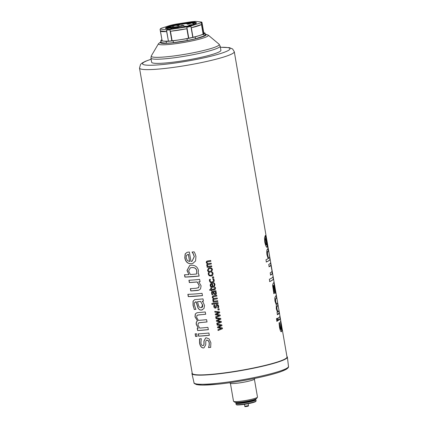 <?xml version="1.0" encoding="UTF-8"?>
<svg xmlns="http://www.w3.org/2000/svg" width="428" height="428" viewBox="0 0 428 428"><rect width="100%" height="100%" fill="white"/><g stroke="black" fill="none" stroke-linecap="round" stroke-linejoin="round"><path stroke-width="0.64" d="M265.119 239.188L265.542 238.005L265.119 239.188L265.307 241.916L266.039 244.468L266.783 245.18L265.542 238.005M264.943 239.209L265.13 241.943L266.039 244.468M265.858 244.495L266.783 245.18M265.253 235.555L267.056 244.934C267.388 244.42 267.27 242.713 266.708 239.814L265.815 235.346A48.091 5.355 -9.8 0 0 265.922 235.042L266.73 239.546C267.634 243.992 267.869 246.565 267.436 247.277L267.227 247.389M267.254 243.837L267.136 247.389M267.254 247.304L267.436 247.277C266.537 247.726 265.644 245.993 264.772 242.082L264.509 237.909L265.242 235.7A48.091 5.355 -9.8 0 0 265.435 235.528L267.056 244.934M271.994 271.154L272.304 273.834A48.091 5.355 170.2 0 1 270.598 275.118L270.202 272.829A48.091 5.355 -9.8 0 0 271.791 271.684L271.989 270.849L270.972 265.28L268.977 266.762M272.144 272.138L272.122 273.861L270.421 275.145M270.517 262.599L270.94 265.285M270.972 265.28A48.091 5.355 170.2 0 1 269.148 266.74L268.752 264.451A48.091 5.355 -9.8 0 0 270.699 262.573L271.095 264.862A48.091 5.355 170.2 0 1 271.074 265.039L272.326 272.106M273.925 285.246L273.749 285.278A47.904 5.334 170.2 0 0 274.161 284.775L274.343 284.743A48.091 5.355 170.2 0 1 273.925 285.246L275.354 291.019L274.343 284.743M273.749 285.278L275.172 291.051M273.883 282.079L274.305 284.754M275.397 290.863L275.776 293.362C275.6 293.645 275.29 292.998 274.851 291.42L273.62 285.508L273.353 285.599L273.064 286.83L273.364 289.28L274.3 293.276L273.706 293.635M275.541 291.805L275.595 293.394M274.257 284.54L275.723 291.773M274.3 293.276L274.476 293.25A48.091 5.355 170.2 0 1 273.883 293.613L272.566 285.299L273.155 283.266A48.091 5.355 -9.8 0 0 274.064 282.047L274.46 284.336M273.62 285.508A48.091 5.355 170.2 0 1 273.535 285.572L273.241 286.803L274.455 293.116M277.119 318.298L277.569 320.898L276.729 321.294M276.445 318.678A48.091 5.355 -9.8 0 0 277.291 318.277L277.74 320.872A48.091 5.355 170.2 0 1 276.895 321.273L276.445 318.678M280.394 321.161L281.019 323.402M279.484 322.573L279.859 327.046C280.153 328.693 280.458 329.496 280.768 329.442L280.613 321.096M280.88 323.445L281.335 328.244C281.624 330.352 281.592 331.518 281.239 331.732L281.207 331.748M280.575 321.134L282.421 330.571A48.091 5.355 170.2 0 1 282.309 330.887L281.233 324.039L281.517 328.217C281.806 330.325 281.774 331.491 281.415 331.705L281.298 331.754M279.505 322.691L280.035 327.024C280.329 328.672 280.634 329.469 280.945 329.421M281.239 331.732L281.415 331.705C280.784 331.941 280.147 330.464 279.505 327.281L279.056 322.926A48.091 5.355 -9.8 0 0 279.661 322.552L279.682 322.669M211.266 270.892L211.79 269.672C211.646 268.832 210.977 268.484 209.79 268.634L208.784 268.945M211.753 269.699C211.609 268.859 210.934 268.511 209.741 268.661L208.757 268.961L208.201 270.196C208.334 271.047 208.998 271.4 210.191 271.256L211.245 270.908L211.79 269.672M211.625 271.62L210.383 272.053C208.794 272.203 207.864 271.603 207.596 270.261L208.489 268.174M207.537 270.287L208.463 268.19L209.602 267.832C211.213 267.666 212.16 268.254 212.432 269.603L211.609 271.636L210.335 272.08C208.741 272.229 207.81 271.63 207.537 270.287L207.596 270.261M213.754 277.82L212.572 277.991L212.395 276.975M212.352 277.002A48.091 5.355 -9.8 0 0 213.545 276.825L213.722 277.847A48.091 5.355 170.2 0 1 212.529 278.018L212.352 277.002M212.315 286.605L211.93 284.064L211.004 284.492L210.801 285.439L211.33 286.343L212.315 286.605L211.881 284.096M211.93 284.064L211.058 284.465M211.004 284.492L211.277 284.283M213.513 283.175L213.46 283.159A48.091 5.355 -9.8 0 0 214.321 283.036L214.995 284.599L214.182 286.926L213.042 287.311C211.464 287.45 210.523 286.83 210.218 285.449L210.432 284.037L211.919 283.288A48.091 5.355 -9.8 0 0 212.341 283.229L212.914 286.525L213.786 286.209L214.348 284.684L213.502 283.133M210.485 284.005L210.988 283.566M213.973 283.737L213.47 283.208M213.786 286.209L214.31 284.711L213.936 283.764M214.182 286.926L212.994 287.343C211.411 287.482 210.469 286.862 210.164 285.481L210.432 284.037M215.091 293.865L215.744 292.843L214.931 291.693A48.091 5.355 170.2 0 1 213.642 291.875L214.08 293.276L215.049 293.892L215.455 293.742M215.049 293.892L215.701 292.87L214.931 291.693M214.974 291.666A47.904 5.334 170.2 0 1 213.69 291.848L213.642 291.875M216.119 291.5L215.589 291.596L216.482 293.052L215.91 294.453M212.839 294.635L212.053 294.742L211.598 293.314L211.689 291.837L212.122 291.366M216.279 294.111L215.289 294.683L213.786 294.009L212.925 291.955L212.234 292.404L212.786 294.662A48.091 5.355 170.2 0 1 211.999 294.769L211.539 293.341L211.635 291.864L212.764 291.179A48.091 5.355 -9.8 0 0 215.942 290.724L216.081 291.527A48.091 5.355 170.2 0 1 215.589 291.596M213.069 291.933L213.021 291.966A48.091 5.355 170.2 0 1 212.871 291.982L212.234 292.404M213.786 294.009L213.021 291.966M216.242 294.138L215.247 294.71L213.738 294.036M212.823 304.249L212.037 304.356L211.876 303.447M211.817 303.473A48.091 5.355 -9.8 0 0 212.609 303.372L212.764 304.281A48.091 5.355 170.2 0 1 211.972 304.383L211.817 303.473M215.327 307.299L216.413 304.602M215.562 307.229L215.867 305.667L216.386 304.618L216.932 304.431L218.045 304.757L218.708 306.079L218.59 307.716A48.091 5.355 170.2 0 1 217.708 307.844L218.045 306.148L217.761 305.437L216.932 305.314M216.044 307.951L215.578 308.101C214.69 308.165 214.123 307.636 213.877 306.518L213.952 305.004M218.628 307.689L217.745 307.818L218.082 306.116L217.799 305.41L216.953 305.298M217.221 305.207L216.6 306.919L215.53 308.128C214.637 308.192 214.064 307.668 213.823 306.544L213.898 305.03A48.091 5.355 -9.8 0 0 214.728 304.918L214.471 306.475L215.279 307.325M216.022 307.962L215.578 308.101M220.297 315.698L215.84 317.592L215.696 316.763L219.168 315.393L215.359 314.794L215.241 314.131L218.66 312.451L214.963 312.156L214.824 311.349M215.412 314.762L215.3 314.099M215.894 317.565L215.755 316.731M219.773 312.643L216.354 314.345L220.136 314.987L220.26 315.725L215.84 317.592M214.963 312.156L214.765 311.375L219.607 311.932L219.735 312.67L216.354 314.345M218.617 312.477L214.904 312.183M219.125 315.42L215.359 314.794M222.533 328.634L218.077 330.528L217.932 329.699L221.404 328.33L217.59 327.73L217.478 327.067L220.896 325.387L217.194 325.087L217.055 324.285M217.649 327.698L217.531 327.035M218.13 330.502L217.986 329.667M222.009 325.58L218.59 327.281L222.367 327.923L222.496 328.661L218.077 330.528M217.194 325.087L217.001 324.312L221.843 324.868L221.971 325.606L218.59 327.281M220.853 325.414L217.14 325.12M221.362 328.356L217.59 327.73M196.575 274.006L196.714 270.945C196.313 268.543 194.681 267.42 191.819 267.586L190.364 267.837L188.609 270.972L190.369 274.514A48.091 5.355 -9.8 0 0 196.575 274.006L196.81 270.908C196.409 268.506 194.783 267.388 191.931 267.548L190.423 267.821M199.164 276.049L184.896 277.066L184.5 274.776A48.091 5.355 -9.8 0 0 188.967 274.599L187.116 270.475L189.722 265.499M185.04 277.028L184.645 274.739M188.967 274.599L186.983 270.512L189.663 265.515L191.273 265.232C195.136 265.162 197.522 266.858 198.421 270.325L198.132 273.85L198.704 273.941L199.074 276.081A48.091 5.355 170.2 0 1 184.896 277.066M202.54 295.588L188.416 296.567L188.02 294.277M187.876 294.314A48.091 5.355 -9.8 0 0 202.053 293.33L202.449 295.62A48.091 5.355 170.2 0 1 188.272 296.604L187.876 294.314M208.42 329.624L197.618 330.518L197.222 328.228A48.091 5.355 -9.8 0 0 198.276 328.174L196.447 324.494C196.115 322.835 196.463 321.621 197.485 320.85L195.12 316.784L195.43 313.895L196.891 312.777M197.747 330.48L197.351 328.19M207.088 321.92L198.956 322.765M205.756 314.211L197.624 315.062M195.43 313.895L196.827 312.793L197.934 312.611A48.091 5.355 -9.8 0 0 205.269 311.959L205.665 314.248A48.091 5.355 170.2 0 1 199.164 314.837L196.982 315.377L196.613 317.33L198.399 320.422L199.266 320.315A48.091 5.355 -9.8 0 0 206.601 319.663L206.997 321.952A48.091 5.355 170.2 0 1 200.497 322.546L198.308 323.087L197.945 325.034L199.689 328.083A48.091 5.355 -9.8 0 0 207.933 327.372L208.329 329.662A48.091 5.355 170.2 0 1 197.618 330.518M197.485 320.85L194.986 316.822L195.302 313.933M198.276 328.174L196.313 324.531C195.981 322.873 196.329 321.658 197.356 320.888M209.394 335.279L198.726 336.135L198.33 333.845M198.196 333.883A48.091 5.355 -9.8 0 0 208.907 333.021L209.303 335.311A48.091 5.355 170.2 0 1 198.592 336.173L198.196 333.883M202.899 345.589C203.696 345.567 204.076 344.882 204.049 343.529L204.054 341.046L205.675 337.938M203.15 345.551L202.776 345.621C203.573 345.605 203.958 344.915 203.931 343.566L203.942 341.079L205.622 337.954L206.35 337.81L209.126 338.928L210.881 342.769L210.662 347.375A48.091 5.355 170.2 0 1 208.484 347.59L209.083 345.637L209.201 342.849L208.452 340.806L206.697 340.174M204.028 347.825L203.541 347.905C201.604 347.862 200.32 346.231 199.689 343.015L199.646 338.783M210.758 347.343L208.586 347.552L209.185 345.605L209.297 342.817L208.548 340.768L206.745 340.158M207.109 340.083L207.008 340.121C206.168 340.11 205.761 340.827 205.777 342.272L205.75 344.759L203.969 347.841L203.418 347.943C201.476 347.9 200.186 346.268 199.555 343.053L199.512 338.821A48.091 5.355 -9.8 0 0 201.283 338.714L200.914 343.026C201.192 344.674 201.813 345.54 202.776 345.621M197.228 336.349L195.719 336.392L195.27 333.797M195.125 333.835A48.091 5.355 -9.8 0 0 196.645 333.786L197.089 336.387A48.091 5.355 170.2 0 1 195.575 336.429L195.125 333.835M201.101 307.652C202.401 307.513 202.909 306.587 202.631 304.88L200.55 301.451A48.091 5.355 170.2 0 1 197.49 301.713L198.635 305.758C199.111 307.047 199.897 307.689 200.994 307.689L201.518 307.582L202.535 304.918L200.55 301.451M200.652 301.414A47.904 5.334 170.2 0 1 197.602 301.681L197.49 301.713M203.498 301.135L202.166 301.296L203.45 302.853L204.504 305.549L203.963 308.583L201.54 310.038C199.999 310.209 198.795 309.471 197.918 307.823L196.083 301.82A48.091 5.355 170.2 0 1 195.746 301.847L195.334 301.906M195.981 309.326L194.317 309.423L193.172 305.292L193.167 301.157L194.644 299.675M202.332 309.861L201.642 310.006C200.111 310.177 198.908 309.439 198.036 307.791L196.201 301.783L195.393 301.89M194.317 309.423L193.039 305.33L193.039 301.194L194.579 299.691L195.419 299.552A48.091 5.355 -9.8 0 0 203.011 298.878L203.407 301.168A48.091 5.355 170.2 0 1 202.166 301.296M195.869 301.81L194.387 302.869L194.467 305.266L195.853 309.364A48.091 5.355 170.2 0 1 194.184 309.46M197.961 287.942L198.715 287.546L199.202 285.337L197.212 281.945L189.46 282.512L189.069 280.222M198.854 290.173L190.909 290.896L190.514 288.606M200.133 281.656L198.747 281.822L201.09 285.781L200.55 288.911L198.801 290.189L197.458 290.462A48.091 5.355 170.2 0 1 190.776 290.933L190.38 288.643A48.091 5.355 -9.8 0 0 196.195 288.247L198.619 287.579L199.106 285.369L197.11 281.977A48.091 5.355 170.2 0 1 189.331 282.55L188.935 280.26A48.091 5.355 -9.8 0 0 199.646 279.398L200.042 281.688A48.091 5.355 170.2 0 1 198.747 281.822M189.615 261.551L188.491 254.339L186.458 255.291L186.137 257.907L187.384 260.577L189.615 261.551L188.374 254.371M188.491 254.339L187.662 254.51M192.113 261.219L194.323 256.554L193.328 253.815L192.135 252.022M192.809 263.466L191.37 263.739C187.812 263.766 185.666 261.792 184.928 257.806L185.303 253.82L187.164 252.317M195.168 253.852L195.944 256.383L195.575 260.978L192.755 263.482L191.257 263.776C187.683 263.803 185.533 261.829 184.794 257.843L185.174 253.858L187.1 252.333L188.379 252.113A48.091 5.355 -9.8 0 0 189.358 252.039L190.984 261.444L192.065 261.235L194.226 256.591L193.231 253.852L192.033 252.055A48.091 5.355 -9.8 0 0 194.151 251.851L195.168 253.852M221.415 322.166L216.959 324.06L216.814 323.231L220.286 321.861L216.477 321.262L216.359 320.599L219.778 318.919L216.081 318.625L215.942 317.817M216.531 321.23L216.413 320.567M217.012 324.033L216.868 323.199M220.891 319.111L217.472 320.813L221.255 321.455L221.378 322.193L216.959 324.06M216.081 318.625L215.883 317.844L220.725 318.4L220.853 319.138L217.472 320.813M219.735 318.946L216.022 318.651M220.243 321.888L216.477 321.262M219.275 309.77L218.087 309.942L217.911 308.925M217.868 308.952A48.091 5.355 -9.8 0 0 219.061 308.775L219.238 309.797A48.091 5.355 170.2 0 1 218.045 309.968L217.868 308.952M218.184 303.447L213.572 304.099L213.433 303.297M213.379 303.324A48.091 5.355 -9.8 0 0 218.007 302.676L218.146 303.473A48.091 5.355 170.2 0 1 213.513 304.126L213.379 303.324M217.841 301.473L213.176 302.152L213.037 301.349A48.091 5.355 -9.8 0 0 213.54 301.28L212.737 300.039L213.31 298.685L212.272 297.337L212.866 295.973M213.23 302.12L213.091 301.317M217.376 298.776L213.706 299.434M212.486 296.288L213.668 295.737A48.091 5.355 -9.8 0 0 216.734 295.304L216.873 296.101A48.091 5.355 170.2 0 1 214.177 296.492L213.192 296.765L212.984 297.476L213.743 298.509L214.134 298.439A48.091 5.355 -9.8 0 0 217.199 298L217.338 298.803A48.091 5.355 170.2 0 1 214.642 299.188L213.754 299.402M216.91 296.074L213.24 296.732M213.31 298.685L212.218 297.369L212.839 295.989M213.54 301.28L212.684 300.065L213.256 298.717M213.658 299.461L213.449 300.172L214.193 301.189A48.091 5.355 -9.8 0 0 217.665 300.697L217.804 301.499A48.091 5.355 170.2 0 1 213.176 302.152M214.733 288.734L214.642 287.354M211.892 290.623L211.255 290.708L211.165 290.168L209.806 290.371L209.667 289.569A48.091 5.355 -9.8 0 0 210.972 289.398L210.769 287.894M209.864 290.345L209.725 289.542M215.166 289.451L211.801 290.082L211.839 290.655A48.091 5.355 170.2 0 1 211.202 290.74L211.111 290.2A48.091 5.355 170.2 0 1 209.806 290.371M214.647 287.402L214.599 287.381A48.091 5.355 -9.8 0 0 215.305 287.279L215.594 288.146L215.15 289.462L214.31 289.756A48.091 5.355 170.2 0 1 211.748 290.114M210.972 289.398L210.715 287.926A48.091 5.355 -9.8 0 0 211.352 287.835L211.609 289.312A48.091 5.355 -9.8 0 0 213.807 289.007L214.696 288.761L214.61 287.429M213.016 281.592L213.588 280.276L212.78 278.938M213.46 282.303L212.234 282.726L210.346 282.357L209.447 280.838L209.554 279.388M213.979 279.425L214.235 280.185L213.909 281.881L212.186 282.758L210.292 282.389L209.394 280.87L209.501 279.42A48.091 5.355 -9.8 0 0 210.367 279.302L210.068 280.795C210.239 281.667 210.902 282.041 212.047 281.929L212.994 281.608L213.545 280.303L212.737 278.965A48.091 5.355 -9.8 0 0 213.62 278.837L213.979 279.425M211.86 274.931L212.438 273.615L211.63 272.278M212.309 275.643L211.084 276.065L209.19 275.696L208.297 274.177L208.404 272.727M212.823 272.759L213.08 273.524L212.759 275.215L211.036 276.092L209.142 275.723L208.243 274.204L208.35 272.754A48.091 5.355 -9.8 0 0 209.217 272.636L208.918 274.129C209.089 275.001 209.752 275.381 210.897 275.263L211.844 274.942L212.395 273.642L211.587 272.304A48.091 5.355 -9.8 0 0 212.47 272.176L212.823 272.759M211.828 266.649L207.157 267.329L207.018 266.526A48.091 5.355 -9.8 0 0 207.526 266.457L206.724 265.216L207.296 263.862L206.259 262.519L206.852 261.15M207.216 267.297L207.077 266.494M211.362 263.953L207.692 264.611M206.473 261.465L207.655 260.92A48.091 5.355 -9.8 0 0 210.72 260.481L210.86 261.283A48.091 5.355 170.2 0 1 208.163 261.669L207.173 261.941L206.97 262.653L207.73 263.685L208.12 263.616A48.091 5.355 -9.8 0 0 211.186 263.177L211.325 263.98A48.091 5.355 170.2 0 1 208.629 264.365L207.735 264.579M210.897 261.257L207.227 261.915M207.296 263.862L206.2 262.546L206.826 261.166M207.526 266.457L206.665 265.242L207.243 263.894M207.639 264.638L207.436 265.349L208.179 266.366A48.091 5.355 -9.8 0 0 211.651 265.874L211.79 266.676A48.091 5.355 170.2 0 1 207.157 267.329M279.778 316.222L280.174 318.512L278.237 320.385M278.018 318.068A48.091 5.355 -9.8 0 0 279.96 316.19L280.356 318.48A48.091 5.355 170.2 0 1 278.414 320.358L278.018 318.068M276.14 295.16L276.536 297.449L275.37 299.279L275.471 301.328L276.408 304.244L276.809 304.003A48.091 5.355 -9.8 0 0 277.654 302.837L278.05 305.127A48.091 5.355 170.2 0 1 277.398 306.138L276.879 306.956L276.98 309.011L277.9 311.889A48.091 5.355 -9.8 0 0 278.986 310.541L279.382 312.831A48.091 5.355 170.2 0 1 277.435 314.708L277.039 312.419A48.091 5.355 -9.8 0 0 277.446 312.183L276.29 308.765L276.306 304.843L274.958 301.061L274.792 298.027L275.477 296.299A48.091 5.355 -9.8 0 0 276.322 295.127L276.718 297.417A48.091 5.355 170.2 0 1 276.071 298.434L275.546 299.252L275.648 301.307L276.584 304.217M278.805 310.573L279.2 312.863L277.258 314.73M277.472 302.864L277.868 305.153L276.697 306.983L276.804 309.037L277.9 311.889M272.925 276.531L273.321 278.821C273.31 279.559 272.064 280.474 269.581 281.576M269.351 279.265A48.091 5.355 -9.8 0 0 273.107 276.499L273.503 278.789A48.091 5.355 170.2 0 1 269.747 281.554L269.351 279.265M267.896 251.124L268.26 250.985L267.896 251.124C267.313 251.541 267.168 252.825 267.463 254.976L268.624 258.325A48.091 5.355 -9.8 0 0 269.672 257.255L269.185 254.168C268.848 251.734 268.479 250.712 268.078 251.097C267.489 251.514 267.345 252.798 267.639 254.949L268.624 258.325M269.576 257.142L269.945 259.282C269.934 260.021 268.688 260.936 266.205 262.038M267.746 248.679L268.565 251.316M269.945 259.282L270.127 259.256A48.091 5.355 170.2 0 1 266.371 262.016L265.975 259.726A48.091 5.355 -9.8 0 0 268.169 258.619L266.96 254.751C266.574 251.525 266.799 249.524 267.644 248.759L267.837 248.641M269.651 257.126L270.127 259.256M267.644 248.759C268.174 248.401 268.672 249.979 269.137 253.483L269.731 257.035M220.377 47.257L229.397 47.652L232.581 48.947L234.287 51.708L287.017 356.973A48.091 5.355 170.2 0 1 277.05 362.115A48.091 5.355 170.2 0 1 210.533 374.409A48.091 5.355 170.2 0 1 192.236 373.35L139.507 68.079L140.534 64.43L141.984 63.114L145.327 61.332L151.116 59.219M168.311 41.088A21.159 2.354 170.2 0 1 162.073 40.489L160.43 30.971A21.159 2.354 -9.8 0 0 166.663 31.565L168.418 41.099A21.272 2.37 -9.8 0 0 171.837 40.821L169.943 29.858L170.809 29.355L185.891 27.023L186.881 27.242L188.775 38.199A21.272 2.37 -9.8 0 0 192.787 37.327L190.893 26.37L191.407 25.824L200.753 22.85L201.39 23.032L203.284 33.989A21.272 2.37 -9.8 0 0 203.878 33.4L201.984 22.438L201.567 22.037L195.831 21.4A20.902 2.327 -9.8 0 0 191.129 21.785L186.485 22.502M166.663 31.565L160.43 30.87A21.159 2.354 -9.8 0 0 160.43 30.971M172.109 40.778L170.467 31.255A21.159 2.354 -9.8 0 0 186.854 28.719L188.502 38.242A21.159 2.354 170.2 0 1 172.109 40.778L171.837 40.821M192.958 37.273L191.316 27.75A21.159 2.354 -9.8 0 0 201.47 24.524L203.113 34.047A21.159 2.354 170.2 0 1 192.958 37.273L192.787 37.327M160.821 40.708L161.137 42.516A22.427 2.498 -9.8 0 0 161.179 42.623L166.46 43.212A22.427 2.498 -9.8 0 0 173.431 42.645L187.309 40.494A22.427 2.498 -9.8 0 0 195.489 38.718L204.086 35.984A22.427 2.498 -9.8 0 0 205.338 34.882L205.023 33.074A22.427 2.498 170.2 0 1 203.776 34.176L195.173 36.91A22.427 2.498 170.2 0 1 186.993 38.686L173.115 40.831A22.427 2.498 170.2 0 1 166.144 41.398L160.864 40.815A22.427 2.498 170.2 0 1 160.821 40.708A22.427 2.498 170.2 0 1 161.854 39.718M170.467 31.255L186.854 28.719M191.316 27.75L201.47 24.524M165.015 63.028A35.144 3.911 -9.8 0 0 201.791 57.175A35.144 3.911 -9.8 0 0 220.901 50.29L220.179 46.122A35.144 3.911 -9.8 0 1 201.069 53.002A35.144 3.911 -9.8 0 1 164.293 58.861A35.144 3.911 -9.8 0 1 150.918 58.085L151.64 62.253A35.144 3.911 -9.8 0 0 165.015 63.028M188.502 38.242L188.775 38.199M162.057 40.393L160.077 29.425L160.366 29.099L166.107 29.735L166.524 30.142L168.418 41.099M185.313 22.684L176.042 24.118A20.902 2.327 -9.8 0 0 170.526 25.316L161.185 28.285A20.902 2.327 -9.8 0 0 160.457 28.847A20.902 2.327 -9.8 0 0 160.366 29.099M178.23 26.552L181.477 25.589L183.97 25.386L183.537 25.819L178.802 26.6M178.551 26.226L178.599 26.499M169.386 27.734L171.826 27.269M170.868 27.392L169.756 27.622M169.756 27.601L170.43 27.44M170.975 27.371L170.424 27.424M177.288 25.471L178.647 25.193L177.294 25.493M178.653 25.209L177.759 25.295M178.471 25.493L176.828 25.562L179.252 25.129L176.834 25.584M178.567 25.503L177.315 25.648M179.257 25.145L178.567 25.52M178.465 25.471L178.883 25.241M185.153 26.573L184.393 26.322L186.207 26.269L185.613 26.531M185.206 26.557L183.954 26.418M186.207 26.269L185.613 26.509M190.102 24.787L189.465 25.102L192.097 24.69L189.465 25.118M189.267 25.182L188.716 25.113M191.674 24.621L189.267 25.199M190.39 24.979L190.834 24.99L190.385 24.963M191.428 24.696L191.712 24.754L191.428 24.696M189.09 25.054L189.465 25.102M188.721 24.038L187.641 24.203L188.721 24.021M188.823 23.898L187.764 24.07M189.481 23.652L188.283 23.931M190.166 23.551L189.786 23.722M189.224 23.791L187.346 24.305M189.968 23.668L189.481 23.668M182.633 24.284L181.729 24.433M187.282 23.636L186.373 23.791M193.536 23.385L192.627 23.561M170.408 27.103L169.499 27.248M191.006 23.342L190.289 23.476M168.771 27.916L168.038 28.039M177.738 25.177L177.026 25.3M177.09 25.252L177.743 25.166L177.09 25.252M193.039 24.567L192.327 24.69M192.391 24.642L193.044 24.556L192.391 24.642M190 25.477L189.449 25.616M194.242 23.824L193.338 23.989M173.559 26.151L172.644 26.311M174.474 27.29L173.345 27.36M173.035 27.611L173.351 27.381M174.849 27.258C175.534 27.044 175.598 26.948 175.047 26.975C175.592 26.932 175.528 27.028 174.849 27.242L172.773 27.676L175.047 26.953L172.976 27.413M175.047 26.953C175.592 26.932 175.528 27.028 174.849 27.242M169.879 27.906A13.873 1.546 170.2 0 1 168.894 27.895L172.939 26.964A9.25 1.027 -9.8 0 0 178.519 26.509L177.481 27.194A13.873 1.546 170.2 0 1 171.302 27.852M166.706 28.708A14.707 1.637 170.2 0 1 166.615 28.328A14.707 1.637 170.2 0 1 175.582 25.413A14.707 1.637 170.2 0 1 195.414 23.353A14.707 1.637 170.2 0 1 195.457 23.743M178.936 27.419L178.471 27.75M181.477 25.589L181.59 26.242M195.414 23.353L195.628 23.503A14.889 1.659 170.2 0 1 195.73 23.61M166.406 28.676A14.889 1.659 170.2 0 1 166.465 28.537L166.615 28.328M171.259 27.606L170.724 28.136A19.281 2.145 170.2 0 1 167.658 28.387L171.259 27.606L171.43 28.601A15.766 1.755 -9.8 0 0 187.929 25.974A15.766 1.755 -9.8 0 0 196.506 22.887A15.766 1.755 -9.8 0 0 190.508 22.534A15.766 1.755 -9.8 0 0 174.003 25.166A15.766 1.755 -9.8 0 0 165.427 28.253A15.766 1.755 -9.8 0 0 167.722 28.762M195.334 21.662L193.333 22.331L195.334 21.662L192.739 22.363L193.493 21.94L190.829 22.379L192.279 21.967L193.964 21.887L192.723 22.272M189.358 22.433L190.059 22.138L189.358 22.433M190.075 22.229L188.641 22.604M189.957 22.165L188.759 22.668L188.55 22.422L190.134 22.235L188.55 22.422M184.291 23.091L186.153 22.524L184.741 23L185.822 22.914L184.291 23.091L185.822 22.914M186.271 22.652L185.608 22.636M185.319 22.78L185.624 22.727M186.153 22.524L186.581 22.566L186.223 22.679M186.169 22.609L186.592 22.657L186.169 22.609M186.234 22.77L185.693 22.796M187.528 22.684L186.223 22.855L187.689 22.582L186.843 22.625L187.432 22.379L188.796 22.219L187.314 22.524L188.047 22.459L187.544 22.775L186.223 22.855M187.726 22.62L186.843 22.625M188.673 22.363L187.726 22.475M188.047 22.459L187.544 22.775M193.51 22.031L192.975 22.01M192.991 22.101L191.899 22.32M192.68 22.079L192.156 22.058M192.172 22.149L191.075 22.363M193.98 21.978L193.691 22.09M166.107 29.735A20.902 2.327 -9.8 0 0 170.809 29.355M185.891 27.023A20.902 2.327 -9.8 0 0 191.407 25.824M200.753 22.85A20.902 2.327 -9.8 0 0 201.567 22.037M171.43 28.601L170.9 29.131A19.281 2.145 170.2 0 1 167.829 29.382L167.658 28.387M203.776 32.833L204.98 32.967A22.427 2.498 170.2 0 1 205.023 33.074M203.776 34.176L204.086 35.984M160.864 40.815L161.179 42.623M166.144 41.398L166.46 43.212M173.115 40.831L173.431 42.645M186.993 38.686L187.309 40.494M195.173 36.91L195.489 38.718M166.524 30.142A21.272 2.37 -9.8 0 0 169.943 29.858M186.881 27.242A21.272 2.37 -9.8 0 0 190.893 26.37M201.39 23.032A21.272 2.37 -9.8 0 0 201.984 22.438M170.9 29.131L170.724 28.136M160.457 28.847L160.158 29.27A21.272 2.37 -9.8 0 0 160.077 29.425M196.409 23.133A15.766 1.755 -9.8 0 0 190.583 22.989A15.766 1.755 -9.8 0 0 175.009 25.413A15.766 1.755 -9.8 0 0 165.604 28.457M196.254 23.283A15.483 1.723 -9.8 0 0 190.412 23.042A15.483 1.723 -9.8 0 0 174.645 25.525A15.483 1.723 -9.8 0 0 165.802 28.542M254.596 378.443L254.671 378.924A12.487 1.391 170.2 0 1 254.179 379.427A12.487 1.391 170.2 0 1 240.755 382.718A12.487 1.391 170.2 0 1 230.066 383.172L229.975 382.696M254.414 379.283L257.49 397.088A12.166 1.354 170.2 0 1 257.437 397.248A12.166 1.354 170.2 0 1 257.009 397.58A12.166 1.354 170.2 0 1 244.581 400.683A12.166 1.354 170.2 0 1 233.608 401.368A12.166 1.354 170.2 0 1 233.506 401.229L230.43 383.424M233.608 401.368L234.881 402.25A11.058 1.23 -9.8 0 0 244.853 401.635A11.058 1.23 -9.8 0 0 256.147 398.81A11.058 1.23 -9.8 0 0 256.538 398.511L257.437 397.248M192.161 372.911A48.428 5.393 -9.8 0 0 191.942 373.628A48.428 5.393 -9.8 0 0 210.362 374.666A48.428 5.393 -9.8 0 0 285.471 359.076A48.428 5.393 -9.8 0 0 287.386 357.139A48.428 5.393 -9.8 0 0 286.942 356.54M234.287 51.708A48.091 5.355 170.2 0 1 224.32 56.844A48.091 5.355 170.2 0 1 171.954 67.597A48.091 5.355 170.2 0 1 139.507 68.079M161.024 41.858A23.214 2.584 -9.8 0 0 169.194 43.164A23.214 2.584 -9.8 0 0 196.067 38.686A23.214 2.584 -9.8 0 0 205.221 34.224M160.992 41.693L158.499 43.704L151.346 55.843A34.497 3.841 -9.8 0 0 164.384 56.988A34.497 3.841 -9.8 0 0 201.898 50.916A34.497 3.841 -9.8 0 0 219.029 44.154L220.179 46.122M158.499 43.704A25.338 2.819 -9.8 0 0 168.076 44.544A25.338 2.819 -9.8 0 0 195.633 40.082A25.338 2.819 -9.8 0 0 208.217 35.117L219.029 44.154M177.599 27.884L177.481 27.194M178.936 27.44L178.776 26.515M178.053 27.815L177.925 27.087M248.16 403.706L248.491 405.621L244.848 406.247L244.516 404.337M247.502 406.022L246.496 406.172M220.388 47.315A44.394 4.943 170.2 0 1 220.816 53.457A44.394 4.943 170.2 0 1 159.815 64.778A44.394 4.943 170.2 0 1 151.127 59.278M195.312 383.681A46.829 5.211 -9.8 0 0 235.769 381.824A46.829 5.211 -9.8 0 0 285.727 369.541M286.6 368.369A47.936 5.334 170.2 0 1 235.149 380.99A47.936 5.334 170.2 0 1 194.023 382.771C193.633 383.119 194.531 383.745 196.714 384.649L202.492 385.114L217.478 384.226C226.428 383.306 236.079 381.904 246.426 380.027C261.15 377.293 272.609 374.516 280.789 371.686L286.086 369.423C287.996 368.15 288.798 367.16 288.493 366.454A47.936 5.334 170.2 0 1 286.6 368.369M237.406 402.47A8.785 0.979 -9.8 0 0 245.945 401.753A8.785 0.979 -9.8 0 0 254.232 399.565M236.962 402.481A9.154 1.016 -9.8 0 0 246.014 402.154A9.154 1.016 -9.8 0 0 254.655 399.426M236.465 402.486A9.801 1.091 -9.8 0 0 246.03 402.229A9.801 1.091 -9.8 0 0 255.125 399.26M236.411 402.481L235.881 403.246A10.176 1.134 -9.8 0 0 246.1 402.63A10.176 1.134 -9.8 0 0 255.928 399.784L255.174 399.244M235.881 403.246L236.069 404.332A10.176 1.134 -9.8 0 0 246.287 403.716A10.176 1.134 -9.8 0 0 256.115 400.87L255.928 399.784M236.497 404.572A9.801 1.091 -9.8 0 0 246.341 404.037A9.801 1.091 -9.8 0 0 255.789 401.239M151.346 55.843L150.918 58.085M208.217 35.117L205.194 34.058M178.947 27.429L178.786 26.504M248.491 405.621C248.647 405.947 248.277 406.188 247.384 406.338C245.255 406.734 244.409 406.707 244.848 406.247M288.493 366.454L287.386 357.139M194.023 382.771L191.942 373.628M236.069 404.332L236.593 404.813C236.491 405.107 238.765 405 243.414 404.492C249.433 403.62 253.553 402.625 255.784 401.501L256.115 400.87"/></g></svg>
